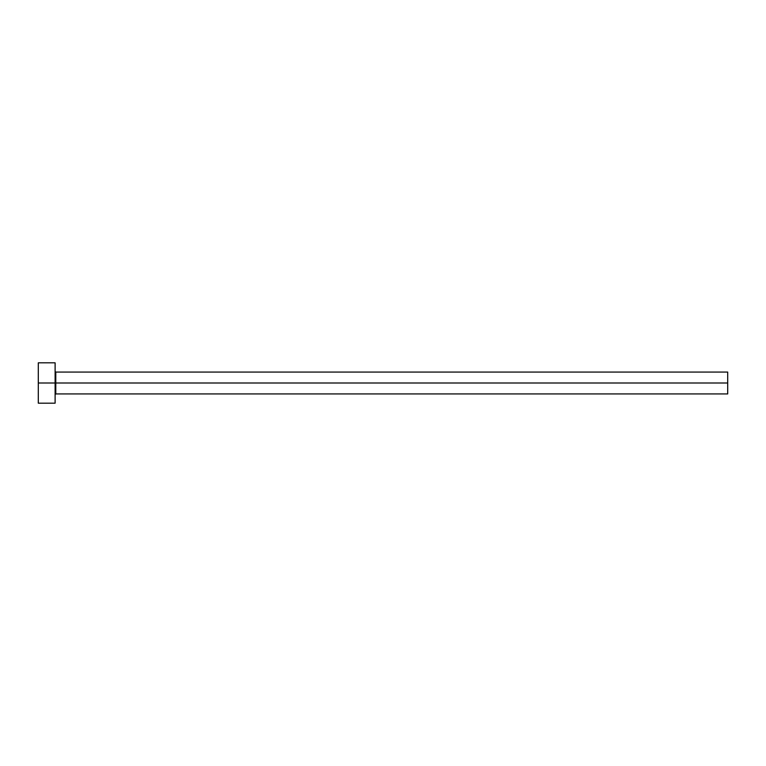 <?xml version="1.0" encoding="UTF-8"?>
<svg xmlns="http://www.w3.org/2000/svg" width="766" height="766" viewBox="0 0 766 766"><rect width="100%" height="100%" fill="white"/><g stroke="black" fill="none" stroke-linecap="round" stroke-linejoin="round"><path stroke-width="1.15" d="M38.3 403.175L38.3 362.825L38.3 383L727.7 383L727.7 393.925L727.7 383L55.784 383L55.784 372.075L55.784 383L38.3 383L38.3 403.175L55.114 403.175L55.114 362.825L55.114 403.175M55.114 394.605L55.784 393.925L55.784 383L55.784 393.925L727.7 393.925M727.7 383L727.7 372.075L727.7 383M727.7 372.075L55.784 372.075L55.114 371.395M38.3 362.825L55.114 362.825"/></g></svg>
